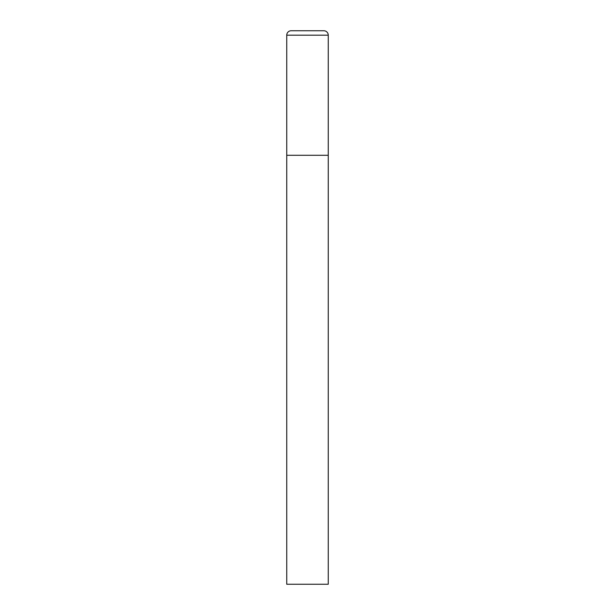 <?xml version="1.0" encoding="UTF-8"?>
<svg xmlns="http://www.w3.org/2000/svg" width="615" height="615" viewBox="0 0 615 615"><rect width="100%" height="100%" fill="white"/><g stroke="black" fill="none" stroke-linecap="round" stroke-linejoin="round"><path stroke-width="0.92" d="M286.744 35.178L286.744 584.25L328.256 584.25L328.256 155.288L286.744 155.288L328.256 155.288L328.256 35.178A4.428 4.428 0 0 0 323.828 30.75L291.172 30.75A4.428 4.428 0 0 0 286.744 35.178L328.256 35.178"/></g></svg>
